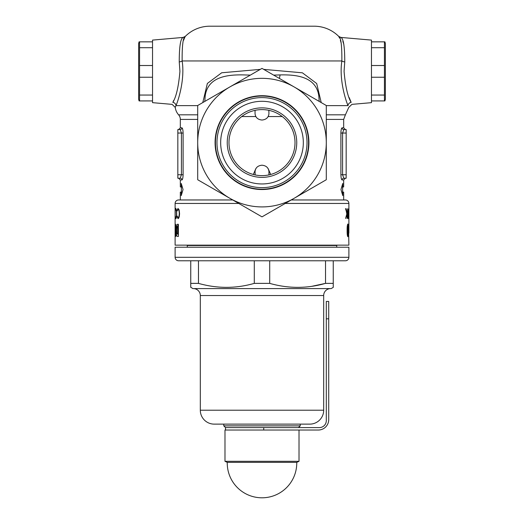 <?xml version="1.0" encoding="UTF-8"?>
<svg xmlns="http://www.w3.org/2000/svg" width="524" height="524" viewBox="0 0 524 524"><rect width="100%" height="100%" fill="white"/><g stroke="black" fill="none" stroke-linecap="round" stroke-linejoin="round"><path stroke-width="0.79" d="M173.686 100.398L172.841 102.377A3.478 3.242 -158.3 0 1 175.979 105.625L175.232 107.387L172.088 104.368L152.53 102.658L152.53 40.099L183.099 37.427L185.26 36.418C183.066 37.217 182.031 45.392 182.136 60.954C184.992 78.921 178.625 99.586 175.979 105.625L175.232 107.387A13.899 13.899 0 0 0 178.592 114.822A6.95 6.95 0 0 1 180.328 119.42L180.328 127.83L181.913 127.83C182.588 128.138 182.987 129.873 183.105 133.044L183.105 174.747C182.981 177.918 182.588 179.653 181.913 179.961L180.328 179.961L180.328 186.93L181.238 186.93L181.238 183.459L183.04 189.537L181.238 195.622L181.238 192.144L180.328 192.144L180.328 199.965L178.592 199.965A3.478 3.478 0 0 0 175.114 203.443L175.114 245.147L348.886 245.147L348.539 226.322L348.539 224.292L348.886 224.292L348.886 233.16M172.841 102.377C171.813 105.023 171.813 105.023 172.841 102.377C176.241 96.848 178.605 86.519 179.929 71.382L179.247 61.924C179.254 46.662 180.538 38.494 183.099 37.427C180.544 38.488 179.254 46.656 179.247 61.924A3.478 1.009 172.6 0 0 182.136 60.954L341.864 60.954C341.962 45.365 340.928 37.184 338.74 36.418L339.532 38.095M342.087 127.83A1.736 1.703 -90 0 0 343.79 129.566L346.168 129.566L343.79 129.566L342.578 133.044L342.578 174.747L343.79 178.219L346.168 178.219L343.79 178.219A1.736 1.703 -90 0 0 342.087 179.961C341.412 179.653 341.019 177.918 340.895 174.747L340.895 133.044C341.013 129.873 341.412 128.138 342.087 127.83L343.672 127.83L343.672 119.42L345.408 114.822L348.768 107.387L351.912 104.368L371.47 102.658L371.47 40.099L340.901 37.427L338.74 36.418A34.754 34.754 0 0 0 314.131 26.2L209.869 26.2A34.754 34.754 0 0 0 185.26 36.418L184.461 38.101M351.159 102.377A3.478 3.242 158.3 0 0 348.021 105.625C349.036 107.977 349.036 107.977 348.021 105.625C345.362 99.488 339.015 79.013 341.864 60.954A3.478 1.009 -172.6 0 0 344.753 61.924C344.746 46.662 343.462 38.494 340.901 37.427C343.456 38.488 344.746 46.656 344.753 61.924L344.071 71.382C345.388 86.473 347.753 96.809 351.159 102.377C352.187 105.023 352.187 105.023 351.159 102.377L349.207 97.621M319.201 101.407L318.808 95.918C316.123 76.635 296.492 74.532 280.111 74.912L273.692 75.135M340.39 40.335L341.19 43.106M183.642 40.23L183.904 39.49M183.97 39.32L184.428 38.173M291.265 199.965L345.408 199.965A3.478 3.478 0 0 1 348.886 203.443L348.886 224.292L348.539 224.292M175.271 211.899L175.121 210.897M178.003 208.401L179.169 210.104L179.568 213.576C179.418 216.766 178.894 218.456 178.003 218.632L176.994 216.602L177.158 216.012L178.016 217.637C178.736 217.493 179.162 216.117 179.28 213.51C179.156 210.884 178.73 209.515 178.003 209.404L177.158 211.021L176.994 210.445L178.003 208.401M178.389 224.292L178.389 236.455L177.662 236.455C176.706 236.612 176.234 234.529 176.247 230.206C176.241 225.988 176.712 224.017 177.649 224.292L178.389 224.292M347.713 212.783L348.244 208.893L348.001 218.632L347.517 215.646L347.713 212.783M348.401 230.252L347.871 236.769C347.333 236.062 347.084 233.927 347.124 230.37C347.078 226.853 347.32 224.717 347.857 223.984C348.29 224.652 348.473 226.741 348.401 230.252L348.146 230.252M348.624 212.783L348.748 218.632L348.624 212.783M345.499 208.657L346.927 213.347L347.111 208.657L347.111 218.384L346.927 214.676L345.604 218.384L346.809 214.021L345.827 208.657M175.645 232.27L175.645 224.292L175.92 236.455L175.226 228.451L175.14 236.455L175.14 224.292L175.92 232.27M175.848 208.401L176.464 210.104L176.693 213.576C176.595 216.733 176.313 218.423 175.848 218.632L175.396 216.602L175.854 217.637C176.228 217.467 176.457 216.091 176.529 213.51C176.457 210.91 176.228 209.541 175.848 209.404L175.396 210.445L175.848 208.401M348.886 225.805L348.86 232.401M232.735 199.965L178.592 199.965M340.96 131.498L340.901 132.736M342.087 179.961L343.672 179.961L343.672 186.93L342.762 186.93L342.762 183.459L340.96 189.537L342.762 195.622L342.762 192.144L343.672 192.144L343.672 199.965M310.994 188.575L302.695 193.363M221.298 193.363L213.006 188.575M270.685 174.466L268.164 168.636M253.315 174.479L255.823 168.643M175.114 232.401L175.114 225.805M180.328 179.961L178.592 178.219L180.21 178.219L177.833 178.219L177.833 129.566L180.21 129.566L181.422 133.044L177.833 133.044M181.913 179.961A1.736 1.703 -90 0 0 180.21 178.219L181.422 174.747L181.422 133.044L183.105 133.044M202.781 102.573L207.36 83.447L221.685 72.777L260.277 69.378M263.723 69.378L302.387 72.81L316.686 83.519L321.219 102.573M250.308 75.135L243.889 74.912C227.508 74.546 207.917 76.596 205.192 95.918L204.799 101.407M343.829 44.33L342.847 41.409M346.168 129.566L346.168 178.219M348.539 225.399L348.879 225.399M347.32 235.112L348.29 235.112M347.124 230.37L347.543 230.37L347.864 234.588L347.864 226.165L347.543 230.37M347.268 234.588L347.864 234.588M347.202 226.997L347.648 226.997M347.261 226.165L347.864 226.165M348.571 213.766L348.748 217.637L348.748 213.766M347.609 213.766L347.995 213.766L347.667 215.705L348.008 217.637L347.995 213.766M347.648 217.637L348.008 217.637M345.604 218.384L345.945 218.384M176.627 230.206L176.247 230.206M178.389 224.324L177.485 226.479M176.85 233.298L177.8 234.274L177.518 226.473C176.929 226.335 176.634 227.593 176.627 230.246L176.85 233.298M178.389 234.274L177.8 234.274M178.389 226.473L177.8 226.473M178.92 217.637L178.016 217.637M178.933 209.404L178.003 209.404M176.326 217.637L175.854 217.637M176.333 209.404L175.848 209.404M175.147 216.124L175.219 211.899M175.127 211.899L175.127 216.124M341.851 186.93L342.762 186.93M341.851 192.144L342.762 192.144M182.149 186.93L181.238 186.93M182.149 192.144L181.238 192.144M181.913 127.83A1.736 1.703 -90 0 1 180.21 129.566M311.846 286.307L325.535 283.373C307.031 288.678 288.423 288.678 269.709 283.373L269.709 260.782L325.535 260.782L325.535 283.373L333.244 283.373L333.244 287.388L331.168 288.586L192.832 288.586L190.756 287.218M269.709 283.373L254.291 283.373C235.787 288.678 217.178 288.678 198.465 283.373L190.756 283.373L190.756 287.388M345.408 260.782L178.592 260.782A3.478 3.478 0 0 1 175.114 257.31L348.886 257.31A3.478 3.478 0 0 1 345.408 260.782M298.49 427.597L300.226 425.861L223.774 425.861L225.51 427.597L319.345 427.597A6.95 6.95 0 0 0 326.295 420.648L326.295 301.444L328.725 301.444L328.725 419.606A10.428 10.428 0 0 1 318.297 430.034L224.986 430.034L224.986 461.31L299.014 461.31L296.748 462.365L227.252 462.365L224.986 461.31M323.688 295.536L200.312 295.536L200.312 410.22A13.899 13.899 0 0 0 214.211 424.126L309.789 424.126A13.899 13.899 0 0 0 323.688 410.22L323.688 295.536A6.95 6.95 0 0 1 330.637 288.586M200.312 295.536A6.95 6.95 0 0 0 193.363 288.586M223.774 424.126L223.774 425.861M300.226 424.126L300.226 425.861M348.886 257.31L348.886 247.23L175.114 247.23L175.114 257.31M336.722 247.23L336.722 245.494L187.278 245.494L187.278 247.23M336.722 245.494L337.07 245.147M187.278 245.494L186.93 245.147M190.756 283.91L190.756 260.782M198.465 283.373L198.465 260.782M254.291 260.782L254.291 283.373M333.244 283.91L333.244 260.782M211.382 286.189L212.659 286.379M299.014 430.034L299.014 461.31M220.669 142.626A41.324 41.324 0 0 0 261.993 183.95A41.324 41.324 0 0 0 303.324 142.626A41.324 41.324 0 0 0 261.993 101.296A41.324 41.324 0 0 0 220.669 142.626M307.018 142.626A45.025 45.025 0 0 1 261.993 187.644A45.025 45.025 0 0 1 216.969 142.626A45.025 45.025 0 0 1 261.993 97.602A45.025 45.025 0 0 1 307.018 142.626M227.239 142.626A34.754 34.754 0 0 1 261.993 107.872A34.754 34.754 0 0 1 296.748 142.626A34.754 34.754 0 0 1 261.993 177.374A34.754 34.754 0 0 1 227.239 142.626M228.981 142.626A33.019 33.019 0 0 1 261.993 109.608A33.019 33.019 0 0 1 295.012 142.626A33.019 33.019 0 0 1 261.993 175.638A33.019 33.019 0 0 1 228.981 142.626M215.423 142.626A46.57 46.57 0 0 0 261.993 189.19A46.57 46.57 0 0 0 308.564 142.626A46.57 46.57 0 0 0 261.993 96.056A46.57 46.57 0 0 0 215.423 142.626M255.044 110.348L255.044 113.682C255.489 117.514 257.801 119.629 261.993 120.035C266.185 119.629 268.504 117.514 268.943 113.682L268.812 110.322M268.943 174.898L268.943 171.564C268.504 167.732 266.185 165.617 261.993 165.211C257.801 165.617 255.489 167.732 255.044 171.564L255.181 174.924M308.918 142.626A46.918 46.918 0 0 0 262 95.709A46.918 46.918 0 0 0 215.082 142.626A46.918 46.918 0 0 0 262 189.537A46.918 46.918 0 0 0 308.918 142.626M261.928 216.818A74.198 74.198 0 0 0 262.072 216.818L294.147 198.301A64.295 64.295 0 0 1 229.853 198.301L197.777 179.784A74.198 74.198 0 0 1 197.705 179.66L197.705 105.586A74.198 74.198 0 0 1 197.777 105.462L261.928 68.428A74.198 74.198 0 0 1 262.072 68.428L326.223 105.462A74.198 74.198 0 0 1 326.295 105.586L326.295 179.66A74.198 74.198 0 0 1 326.223 179.784L294.147 198.301A64.295 64.295 0 0 0 294.147 86.945A64.295 64.295 0 0 0 197.705 142.626A64.295 64.295 0 0 0 229.853 198.301L261.928 216.818M384.439 41.841L384.439 47.704L371.47 47.704L371.47 41.841L384.911 41.841L385.376 43.577L385.376 99.18L384.911 100.922L384.439 100.922L384.911 100.922M384.439 47.704L384.439 100.922L371.47 100.922L371.47 95.054L384.439 95.054M384.439 77.244L371.47 77.244L371.47 65.513L384.439 65.513M139.561 100.922L139.561 95.054L152.53 95.054L152.53 100.922L139.089 100.922L138.624 99.18L138.624 43.577L139.089 41.841L139.561 41.841L139.089 41.841M139.561 95.054L139.561 41.841L152.53 41.841L152.53 47.704L139.561 47.704M139.561 65.513L152.53 65.513L152.53 77.244L139.561 77.244M263.736 427.597L263.736 430.034L225.51 430.034L225.51 427.597M279.41 78.436L280.111 74.912M197.705 114.822L178.592 114.822M197.705 105.625L175.979 105.625M348.886 203.443L285.246 203.443M238.754 203.443L175.114 203.443M343.672 119.42L326.295 119.42M197.705 119.42L180.328 119.42M282.259 116.557L268.19 116.557M255.797 116.557L241.728 116.557M177.833 174.747L183.105 174.747M348.021 105.625L326.295 105.625M345.408 114.822L326.295 114.822M346.168 133.044L340.895 133.044M340.895 174.747L346.168 174.747M323.688 410.22L200.312 410.22M328.725 318.821L326.295 318.821M342.631 186.93L342.631 192.144M181.369 186.93L181.369 192.144M180.328 127.83L178.592 129.566M343.672 127.83L345.408 129.566M343.672 179.961L345.408 178.219M227.252 462.365A34.754 34.754 0 0 0 262 497.8A34.754 34.754 0 0 0 296.748 462.365"/></g></svg>
